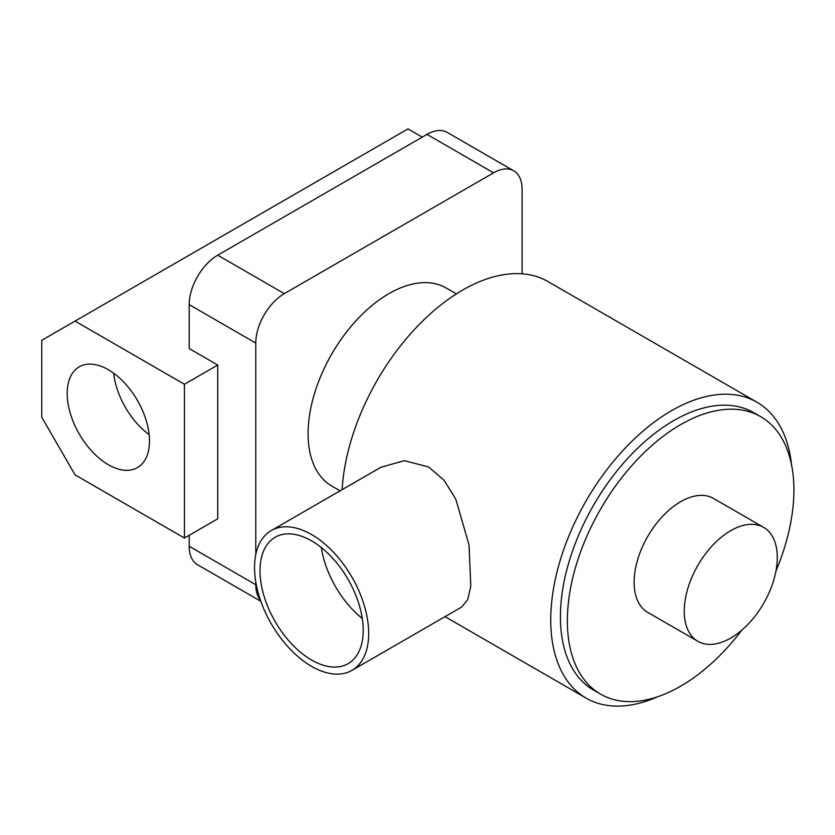 <?xml version="1.0" encoding="UTF-8"?>
<svg xmlns="http://www.w3.org/2000/svg" width="835" height="835" viewBox="0 0 835 835"><rect width="100%" height="100%" fill="white"/><g stroke="black" fill="none" stroke-linecap="round" stroke-linejoin="round"><path stroke-width="1.25" d="M108.331 369.707A58.179 33.588 -120 0 0 79.242 366.826A58.179 33.588 -120 0 0 70.328 413.45A58.179 33.588 -120 0 0 108.331 464.719A58.179 33.588 -120 0 0 137.431 467.6A58.179 33.588 -120 0 0 146.344 420.976A58.179 33.588 -120 0 0 108.331 369.707M113.675 373.193A58.179 33.588 -120 0 0 149.131 434.597M340.085 490.834L331.777 486.033A114.343 66.017 -60 0 1 314.242 394.402A114.343 66.017 -60 0 1 388.943 293.638A114.343 66.017 -60 0 1 446.12 287.981L456.369 293.899M422.239 137.128L407.971 128.893L41.75 340.325L41.75 417.208L75.046 474.875L184.431 538.032L217.726 518.806L217.726 365.041L189.19 348.56L189.19 304.629A40.362 23.296 -60 0 1 217.726 255.197L284.307 293.638A40.362 23.296 120 0 0 255.771 343.07L255.771 554.586M522.115 273.807L522.115 189.294A40.362 23.296 120 0 0 513.755 170.82A40.362 23.296 120 0 0 493.579 172.824L284.307 293.638M189.19 535.287L189.19 546.267L255.771 584.709A40.362 23.296 120 0 0 260.416 600.041M255.771 581.88L255.771 584.709M260.854 601.294L197.551 564.742A40.362 23.296 -60 0 1 189.19 546.267M493.579 172.824L426.988 134.383L217.726 255.197M426.988 134.383A40.362 23.296 -60 0 1 447.174 132.379L513.755 170.82M184.431 538.032L184.431 384.257L217.726 365.041M184.431 384.257L75.046 321.099M311.612 540.882A72.979 42.136 -120 0 0 275.122 537.27A72.979 42.136 -120 0 0 263.933 595.752A72.979 42.136 -120 0 0 311.612 660.057A72.979 42.136 -120 0 0 348.101 663.668A72.979 42.136 -120 0 0 359.29 605.198A72.979 42.136 -120 0 0 311.612 540.882M321.329 547.562A72.979 42.136 -120 0 0 362.286 618.505M311.612 666.372A80.713 46.603 -120 0 0 351.963 670.369A80.713 46.603 -120 0 0 364.342 605.699A80.713 46.603 -120 0 0 311.612 534.567A80.713 46.603 -120 0 0 271.25 530.569A80.713 46.603 -120 0 0 258.881 595.251A80.713 46.603 -120 0 0 311.612 666.372M351.963 670.369L461.64 607.055L467.652 599.666L470.815 586.233L469.019 544.973L455.847 499.246L444.147 480.344L428.679 466.984L404.359 460.669L380.927 467.256L271.25 530.569M730.761 530.642A65.777 37.982 120 0 0 687.789 588.612A65.777 37.982 120 0 0 697.872 641.322A65.777 37.982 120 0 0 730.761 638.065A65.777 37.982 120 0 0 773.742 580.095A65.777 37.982 120 0 0 763.649 527.386A65.777 37.982 120 0 0 730.761 530.642M763.649 527.386L713.528 498.443A65.777 37.982 120 0 0 680.64 501.699A65.777 37.982 120 0 0 637.658 559.669A65.777 37.982 120 0 0 647.741 612.379L697.872 641.322M775.945 571.057A160.184 92.487 120 0 0 760.727 416.686A160.184 92.487 120 0 0 680.64 424.618A160.184 92.487 120 0 0 575.993 565.775A160.184 92.487 120 0 0 600.542 694.135A160.184 92.487 120 0 0 680.64 686.203A160.184 92.487 120 0 0 741.845 630.122M760.727 416.686L753.786 412.678A160.184 92.487 120 0 0 673.688 420.61A160.184 92.487 120 0 0 569.042 561.767A160.184 92.487 120 0 0 593.601 690.128L600.542 694.135M791.559 464.938A170.841 98.634 120 0 0 756.969 402.209A170.841 98.634 120 0 0 671.549 410.674A170.841 98.634 120 0 0 559.941 561.224A170.841 98.634 120 0 0 586.128 698.123A170.841 98.634 120 0 0 657.74 696.714M756.969 402.209L548.084 281.614A170.841 98.634 120 0 0 462.663 290.069A170.841 98.634 120 0 0 342.141 489.644M255.771 343.07L189.19 304.629M586.128 698.123L445.013 616.647"/></g></svg>
